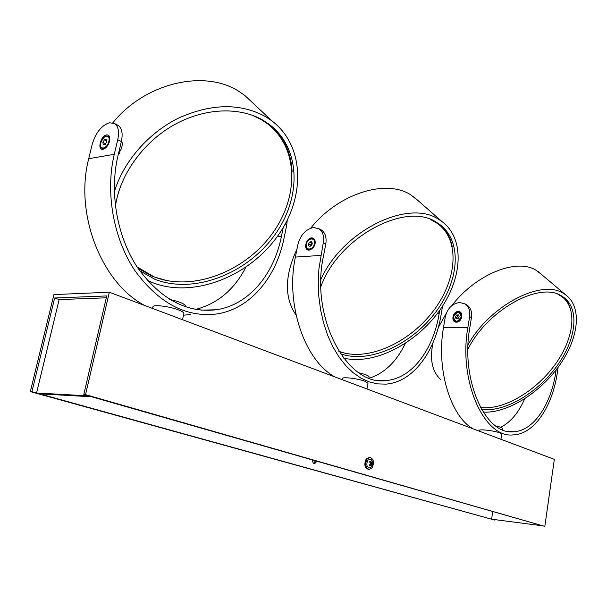 <?xml version="1.0" encoding="UTF-8"?>
<svg xmlns="http://www.w3.org/2000/svg" width="607" height="607" viewBox="0 0 607 607"><rect width="100%" height="100%" fill="white"/><g stroke="black" fill="none" stroke-linecap="round" stroke-linejoin="round"><path stroke-width="0.91" d="M106.301 297.802L59.145 299.585L36.572 392.995L39.66 393.844L91.619 396.773L88.501 395.885L36.572 392.995M492.717 511.716L491.579 519.197L541.323 525.647L491.579 519.197M315.329 461.176L313.728 463.361M30.35 391.614L53.917 294.592L109.336 292.21L85.541 394.633L83.796 394.535L106.733 295.935L54.653 297.991L31.921 391.697L30.35 391.614L494.849 520.108L31.921 391.697M85.541 394.633L544.828 526.398L554.335 459.347L109.336 292.21M544.828 526.398L83.796 394.535M59.145 299.585L54.653 297.991M316.907 461.335L314.669 463.665C313.235 463.437 312.552 462.253 312.628 460.114M316.862 461.328L312.597 460.675M369.526 457.306L366.218 458.938C363.866 464.317 364.587 467.8 368.403 469.386L368.737 469.416M372.091 467.762C374.428 462.375 373.684 458.9 369.868 457.337L367.144 459.021C364.784 464.401 365.513 467.891 369.322 469.477L372.091 467.762M371.347 459.514L370.953 459.196L367.759 460.121C365.953 465.319 366.886 467.807 370.574 467.565L371.947 466.313M370.156 461.039L369.549 461.881L370.9 463.566L369.337 465.106L369.83 465.979L371.499 464.621L371.894 466.032L372.501 465.19L372.713 461.973L372.22 461.108L371.636 462.557L370.156 461.039M370.391 462.838L371.636 462.557M371.985 461.912L372.713 461.973M370.854 463.49L372.228 463.611M371.719 465.129L372.501 465.19M370.399 464.143L371.499 464.621M106.529 134.929C108.372 134.678 109.465 135.702 109.806 137.994C109.73 142.933 107.788 146.613 103.979 149.026L103.076 149.307C96.953 150.711 100.572 135.74 106.529 134.929M287.217 220.25L286.77 224.711L285.267 223.96M115.747 124.473L118.388 125.52C121.999 128.411 122.993 133.745 121.354 141.537L117.91 156.09C109.154 193.011 117.25 237.291 137.766 267.945C160.635 299.198 186.751 313.144 216.1 309.775C248.551 305.2 273.977 274.675 281.481 236.161L283.211 227.557M145.126 305.655C102.439 284.19 74.039 214.575 88.721 158.7L92.181 144.443C95.724 132.683 101.483 125.444 109.457 122.728L114.791 123.669C118.403 126.56 119.382 131.909 117.735 139.716L114.268 154.307C105.14 192.639 113.532 238.657 134.822 270.502C158.548 302.954 185.621 317.476 216.046 314.062C249.932 309.395 276.413 277.574 284.197 237.489L286.77 224.711M183.489 315.185L190.325 314.585M205.993 310.42L207.04 309.995M195.621 309.418C217.481 303.758 234.234 289.691 245.873 267.224M139.709 270.768L154.815 279.258C192.859 294.334 244.697 274.781 272.824 237.527C301.269 200.5 302.051 149.443 269.554 124.572L263.408 120.459C239.803 106.491 204.316 107.659 173.435 125.239C142.592 142.827 119.625 175.347 115.413 206.41M138.017 268.324L152.812 276.602L167.813 280.821M254.834 104.867L244.613 95.276L238.657 91.255C204.711 69.221 145.263 82.506 112.864 122.773M147.16 280.222L152.516 282.612C192.358 298.242 246.396 277.68 275.661 238.786C305.245 200.135 306.019 146.795 271.883 120.861L265.881 116.84C240.888 103.023 211.98 103.349 179.141 117.804C148.586 132.622 123.373 161.621 114.321 191.956M292.104 171.462C291.208 154.246 284.994 139.693 273.469 127.796M118.547 153.412L120.626 150.263C122.402 146.431 122.697 143.298 121.506 140.877M169.74 299.448C179.611 301.702 184.854 303.902 185.469 306.057L185.317 306.763M106.733 141.75L105.155 144.474L103.236 144.823L102.886 142.463L104.45 139.754L106.377 139.39L106.733 141.75M105.557 143.783L102.886 142.463M106.589 140.816L104.45 139.754M137.045 266.86L153.935 276.815C191.592 291.808 242.921 272.52 270.76 235.653C298.91 199.013 299.638 148.457 267.482 123.79L261.313 119.662L251.897 115.087M272.156 127.72L266.685 123.039L259.728 118.448M182.51 319.692L183.853 313.5C183.951 312.552 182.191 311.368 178.572 309.949C169.535 306.345 152.873 304.312 152.934 306.801L152.569 308.447M311.573 237.891C314.327 238.02 315.511 239.917 315.109 243.574L312.302 248.65L309.183 250.122C303.105 250.82 305.609 238.065 311.573 237.891M312.787 247.899L313.371 247.481L312.787 247.899M314.95 244.257L314.927 243.544L314.95 244.257M320.048 229.317L321.551 230.091C325.405 232.929 326.801 237.671 325.731 244.302L323.356 256.662C310.063 318.394 347.583 386.705 386.029 380.513C411.804 378.738 433.36 349.753 439.195 313.364L439.711 310.298M335.087 377C304.896 360.983 285.222 304.623 295.381 257.072L297.787 244.932C300.473 234.97 305.746 229.158 313.599 227.504L319.054 228.801C322.901 231.646 324.297 236.396 323.228 243.043L318.918 268.795L318.235 282.543L318.804 296.375L320.61 309.987L323.607 323.106L327.727 335.459L332.871 346.787L338.918 356.886L345.732 365.573L353.153 372.698L361.036 378.169L369.208 381.902L377.524 383.89L385.832 384.132C412.699 382.342 435.113 352.151 441.168 314.327L442.541 306.125M369.36 378.169C384.535 373.222 396.53 361.635 405.347 343.41M340.33 353.631C367.819 364.086 409.55 345.709 434.195 314.054C459.089 282.574 463.095 241.639 439.665 224.423L436.585 222.397C405.901 201.145 338.38 237.246 320.898 286.519M419.232 201.623L410.825 194.893C386.128 178.64 338.463 193.398 310.701 228.156M343.509 358.047C373.191 365.361 414.619 344.594 438.466 312.021C462.526 279.592 465.569 238.809 441.782 221.411L438.778 219.438C408.503 198.565 342.682 230.584 320.921 279.311M296.952 249.12C284.554 275.813 284.251 297.794 296.057 315.063M338.934 351.483L345.262 353.266M452.23 246.632C450.523 238.172 446.805 231.13 441.077 225.5M358.972 372.85C365.467 374.337 368.844 375.695 369.109 376.932L368.912 378.002M313.318 247.277L314.153 246.267M314.472 245.623L314.707 244.78M312.294 243.855L310.913 246.085L309.001 246.222L308.462 244.135L309.843 241.912L311.755 241.768L312.294 243.855M312.036 242.838L310.374 245.084L310.64 246.108M310.374 245.084L308.462 244.135M311.755 242.861L309.843 241.912M338.782 351.248C365.892 362.038 407.441 344.055 432.017 312.673C456.859 281.473 460.903 240.713 437.609 223.581L430.469 219.476M439.825 225.341L434.02 221.016M366.954 388.966L367.971 383.29L365.012 381.295C358.13 378.518 341.938 376.621 342.181 378.601L341.999 379.595M458.202 311.52C464.036 311.141 462.208 322.347 456.449 322.158C450.644 322.461 452.481 311.368 458.202 311.52M465.341 304.099L466.813 304.858C470.63 307.559 472.178 311.801 471.449 317.575L469.712 328.304C460.447 379.724 485.448 435.136 513.31 431.767C533.636 431.266 551.452 404.224 556.042 370.558L556.141 369.845M472.967 428.785C450.493 416.243 436.061 368.942 443.497 327.575L445.257 317.013C447.397 308.371 452.207 303.523 459.689 302.476L464.977 303.91C468.801 306.618 470.342 310.86 469.606 316.649L467.868 327.401C458.224 380.832 484.196 438.368 513.09 434.908C534.266 434.422 552.78 406.265 557.537 371.294L558.114 367.235M500.707 427.328C510.578 422.237 518.59 412.722 524.744 398.776M481.548 409.338C503.787 412.631 536.262 393.913 556.05 367.243C575.982 340.664 580.315 309.282 563.577 297.271L561.809 296.117C540.033 280.95 487.474 309.805 467.914 349.2M541.414 274.372L536.482 270.532C517.285 257.649 476.1 273.939 451.836 305.602M483.218 412.107C506.936 413.488 539.57 393.268 559.115 365.862C578.767 338.531 582.599 306.975 565.496 294.729L563.766 293.606C541.968 278.461 490.046 305.26 468.043 344.708M446.327 313.197L438.254 327.613M433.011 342.743C429.506 359.374 432.161 371.757 440.978 379.906M570.618 309.168L567.97 302.764L563.903 297.506M495.661 425.902C500.138 426.933 502.437 427.829 502.558 428.58L502.384 429.733M459.165 316.801L457.936 318.698L456.1 318.721L455.493 316.854L456.722 314.972L458.551 314.942L459.165 316.801M458.786 315.655L458.126 315.67L456.904 317.552L457.276 318.705M456.904 317.552L455.493 316.854M458.126 315.67L456.722 314.972M480.463 407.388C502.505 410.666 534.661 392.152 554.229 365.74C573.949 339.427 578.19 308.341 561.604 296.421L557.932 294.258M562.742 297.286L559.76 295.032M500.927 439.286L501.716 434.126L499.91 432.928C494.538 430.727 478.9 428.876 479.234 430.454L479.128 431.099M121.354 141.537L117.735 139.716M88.721 158.7L114.268 154.307M277.346 236.502L281.481 236.161M101.46 147.676L104.571 148.442L106.984 146.522M100.823 142.842C98.729 150.68 107.113 149.201 108.82 141.363C110.876 133.479 102.484 135.103 100.823 142.842M109.571 141.135L109.336 137.364L108.403 136.272L107.06 135.998M325.731 244.302L323.228 243.043M295.381 257.072L320.837 255.426M437.442 313.394L439.195 313.364M307.005 248.096C308.341 249.978 310.139 250.031 312.408 248.263L314.889 243.794C315.23 240.455 314.123 238.794 311.566 238.809M306.406 244.295C304.896 250.941 313.25 250.372 314.373 243.703C315.845 237.011 307.499 237.686 306.406 244.295M471.449 317.575L469.606 316.649M443.497 327.575L467.868 327.401M555.595 370.551L556.042 370.558M453.937 319.775C456.919 322.787 459.453 321.831 461.555 316.9C461.715 313.66 460.409 312.157 457.64 312.362M453.528 316.884C455.106 322.643 457.648 322.605 461.145 316.771C459.545 311.027 457.003 311.065 453.528 316.884M368.942 457.253L369.868 457.337M370.953 459.196C373.328 462.231 373.684 464.56 372.03 466.199M104.912 148.51L103.979 149.026M118.388 125.52L114.791 123.669M200.909 310.139L216.1 309.775M244.613 95.276L271.883 120.861M119.867 153.586L118.828 153.07M105.921 147.691L105.39 147.987M104.571 148.442C101.354 149.261 100.079 147.41 100.747 142.888C104.176 135.399 107.158 134.018 109.7 138.737L109.821 139.511M267.482 123.79L266.685 123.039M313.333 247.527L312.302 248.65M321.551 230.091L319.054 228.801M377.653 380.248L386.029 380.513M413.845 196.896L441.782 221.411M312.408 248.263C308.288 250.661 306.254 249.356 306.315 244.333C307.461 237.352 316.361 236.768 314.889 243.794L314.692 244.833M437.609 223.581L436.79 222.86M466.813 304.858L464.977 303.91M508.294 431.448L513.31 431.767M538.234 271.678L565.496 294.729M461.555 316.892C460.994 321.384 453.626 325.048 453.414 316.915C454.218 310.814 462.739 310.754 461.555 316.892M561.604 296.421L560.815 295.746"/></g></svg>
